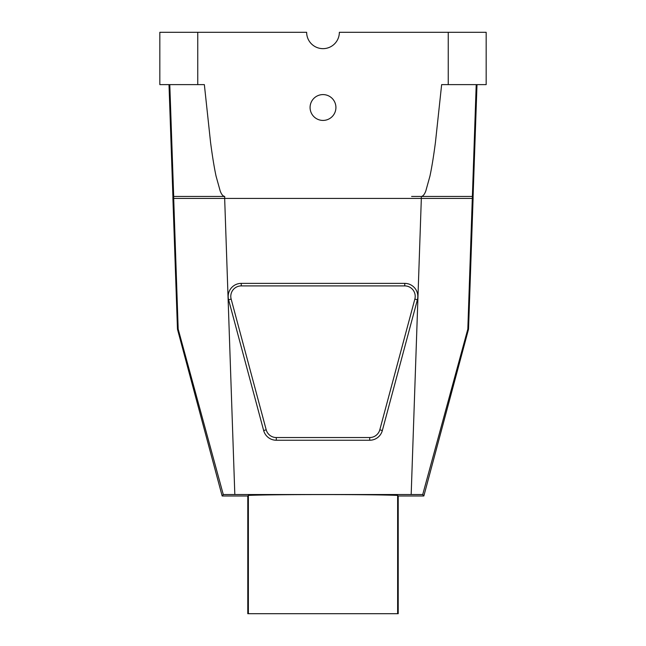 <?xml version="1.0" encoding="UTF-8"?>
<svg xmlns="http://www.w3.org/2000/svg" width="646" height="646" viewBox="0 0 646 646"><rect width="100%" height="100%" fill="white"/><g stroke="black" fill="none" stroke-linecap="round" stroke-linejoin="round"><path stroke-width="0.97" d="M172.91 198.411L172.91 196.449L173.685 196.449L173.685 198.411L172.91 198.411L177.472 329.21L178.175 329.105L223.274 494.529L422.726 494.529L423.841 495.983L398.211 495.983L397.629 495.401C372.694 494.295 273.306 494.295 248.371 495.401L247.789 495.983L222.159 495.983L177.472 329.21M473.09 198.411L468.528 329.21L467.825 329.105L472.307 198.411L473.09 198.411L473.09 196.449L421.305 196.449C423.017 196.239 424.511 194.422 425.803 191.014L429.953 176.075C431.794 167.467 433.619 156.251 435.436 142.411L441.646 84.618L486.172 84.618L486.172 32.3L339.352 32.3A16.352 16.352 0 0 1 323 48.652A16.352 16.352 0 0 1 306.648 32.3L159.828 32.3L159.828 84.618L204.354 84.618L210.564 142.411C212.381 156.251 214.206 167.467 216.047 176.075L220.197 191.014C221.489 194.422 222.983 196.239 224.695 196.449L173.685 196.449L169.785 84.618M476.215 84.618L472.315 198.411L173.693 198.411L178.175 329.105M411.615 196.449L420.441 196.449M310.08 107.511A12.92 12.92 -90 0 0 323 120.422A12.92 12.92 -90 0 0 335.92 107.511A12.92 12.92 -90 0 0 323 94.591A12.92 12.92 -90 0 0 310.08 107.511M473.09 196.449L476.998 84.618M434.508 198.411L422.08 198.411M169.002 84.618L172.91 196.449M422.411 198.411L448.647 198.411M417.381 299.833L382.335 430.559A13.082 13.073 0 0 1 369.706 440.241L276.294 440.241A13.082 13.073 0 0 1 263.665 430.559L228.619 299.833A13.082 13.073 -0 0 1 241.249 283.384L404.751 283.384A13.082 13.073 -0 0 1 417.381 299.833L414.853 299.066L379.808 429.784A10.465 10.457 0 0 1 369.706 437.536L369.706 440.241M223.274 494.529L222.159 495.983M248.371 495.401L248.371 613.7L397.629 613.7L397.629 495.401M404.751 283.384L404.751 285.903L241.249 285.903L241.249 283.384M228.619 299.833L231.147 299.066A10.465 10.457 -0 0 1 241.249 285.903M231.147 299.066L266.192 429.784L263.665 430.559M276.294 440.241L276.294 437.536A10.465 10.457 0 0 1 266.192 429.784M276.294 437.536L369.706 437.536M404.751 285.903A10.465 10.457 -0 0 1 414.853 299.066M467.825 329.105L422.726 494.529M468.528 329.21L423.841 495.983M397.629 613.7L398.211 613.7L398.211 495.983M248.371 613.7L247.789 613.7L247.789 495.983M224.695 198.411L224.695 196.449M421.305 198.411L421.305 196.449M448.243 84.618L448.243 32.3M197.757 32.3L197.757 84.618M234.821 494.505L224.663 198.411M421.337 198.411L411.179 494.505M382.335 430.559L379.808 429.784"/></g></svg>
